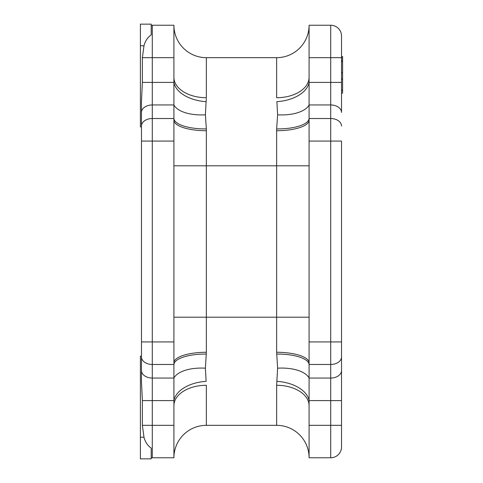 <?xml version="1.0" encoding="UTF-8"?>
<svg xmlns="http://www.w3.org/2000/svg" width="483" height="483" viewBox="0 0 483 483"><rect width="100%" height="100%" fill="white"/><g stroke="black" fill="none" stroke-linecap="round" stroke-linejoin="round"><path stroke-width="0.72" d="M309.084 141.072L309.084 118.528L330.71 118.528L330.71 141.072L341.523 141.072L341.523 446.956L341.523 425.33L330.71 425.33L330.71 400.6L309.084 400.6L309.084 341.928L330.71 341.928L330.71 141.072L309.084 141.072L309.084 341.928M341.523 58.002L342.604 58.002L342.604 56.505L341.523 56.505L341.523 36.044L341.523 112.467A10.813 7.517 180 0 0 330.71 104.95L309.084 104.95L309.084 25.231L330.71 25.231A10.813 10.813 0 0 1 341.523 36.044M206.344 98.586L206.114 101.647A32.439 19.199 5.2 0 1 173.916 82.4L173.916 104.95A32.439 15.263 -4.4 0 0 205.396 114.809L206.114 101.647L205.396 114.809L206.344 128.925A32.439 11.061 -0.7 0 1 173.916 118.528L173.916 104.95L152.29 104.95L152.29 118.528L173.916 118.528L173.916 141.072L152.29 141.072L152.29 341.928L141.477 341.928L141.477 381.745L141.477 101.255L141.477 126.878L140.396 126.878L140.396 24.15L151.209 24.15L151.209 34.873C147.593 37.426 145.184 41.061 143.982 45.776L140.396 45.776M173.916 141.072L173.916 362.787A32.439 10.523 180 0 1 206.356 352.27L205.396 368.191A32.439 15.263 -175.6 0 0 173.916 378.05L173.916 364.472L152.29 364.472L152.29 378.05L173.916 378.05L173.916 400.6L152.29 400.6L152.29 425.33L173.916 425.33L173.916 400.6A32.439 19.199 174.8 0 1 206.114 381.353L205.396 368.191L206.114 381.353M173.916 425.33L173.916 457.769L152.29 457.769A10.813 10.813 0 0 1 151.209 457.715A10.813 10.813 0 0 0 152.29 457.769L152.29 425.33L142.376 425.33L142.376 400.6L141.477 381.745M341.523 446.956A10.813 10.813 0 0 1 330.71 457.769L309.084 457.769L309.084 400.6A32.439 19.199 -174.8 0 0 276.886 381.353L277.604 368.191L276.644 352.27A32.439 10.523 180 0 1 309.084 362.787M173.916 77.298L173.916 57.67L152.29 57.67L152.29 82.4L173.916 82.4L173.916 77.298A32.439 20.425 -0 0 0 206.356 97.723L206.356 57.67L276.644 57.67A32.439 32.439 0 0 0 309.084 25.231M151.209 25.285A10.813 10.813 0 0 1 152.29 25.231L173.916 25.231L173.916 57.67M276.656 384.414L276.644 425.33A32.439 32.439 0 0 1 309.084 457.769A32.439 32.439 0 0 0 276.644 425.33L206.356 425.33A32.439 32.439 0 0 0 173.916 457.769A32.439 32.439 0 0 1 206.356 425.33L206.356 385.277A32.439 20.425 180 0 0 173.916 405.702M309.084 118.528L309.084 104.95A32.439 15.263 -175.6 0 1 277.604 114.809L276.886 101.647L277.604 114.809L276.656 128.925A32.439 11.061 -179.3 0 0 309.084 118.528M276.644 57.67L276.644 97.723A32.439 20.425 180 0 0 309.084 77.298M309.084 405.702A32.439 20.425 180 0 0 276.644 385.277L277.604 368.191A32.439 15.263 175.6 0 1 309.084 378.05L330.71 378.05L330.71 364.472L309.084 364.472A32.439 11.061 179.3 0 0 276.656 354.075M173.916 362.787L173.916 364.472A32.439 11.061 -179.3 0 1 206.344 354.075M309.084 165.808L206.356 165.808L206.356 317.192L276.644 317.192L276.644 130.73A32.439 10.523 180 0 0 309.084 120.213M276.886 101.647A32.439 19.199 174.8 0 0 309.084 82.4L330.71 82.4L330.71 57.67L309.084 57.67M206.356 57.67A32.439 32.439 0 0 1 173.916 25.231A32.439 32.439 0 0 0 206.356 57.67M206.344 128.925L206.356 130.73A32.439 10.523 0 0 1 173.916 120.213M140.396 437.224L140.396 458.85L151.209 458.85L151.209 448.127C147.593 445.586 145.184 441.951 143.982 437.224L142.376 425.33L143.982 437.224L140.396 437.224L140.396 356.122L141.477 356.122M141.477 101.255L142.376 82.4L142.376 57.67L143.982 45.776M342.604 58.002L342.604 78.958L341.523 78.958M342.604 78.958L342.604 79.604M342.604 89.88L342.604 90.327L341.523 90.327M341.523 79.146L342.604 79.146L342.604 90.14L341.523 90.14M342.604 72.698L341.523 72.698M342.604 61.703L341.523 61.703M342.604 90.327L342.604 93.092L341.523 93.092M141.477 356.955A10.813 7.517 0 0 0 152.29 364.472L152.29 341.928L173.916 341.928M309.084 425.33L330.71 425.33L330.71 457.769M341.523 126.045A10.813 7.517 180 0 0 330.71 118.528L330.71 82.4L341.523 82.4M276.644 130.73L276.656 128.925M206.356 130.73L206.356 165.808L173.916 165.808M276.644 352.27L276.644 317.192L309.084 317.192M173.916 317.192L206.356 317.192L206.356 352.27M341.523 400.6L330.71 400.6L330.71 378.05A10.813 7.517 180 0 0 341.523 370.533M341.523 356.955A10.813 7.517 180 0 1 330.71 364.472L330.71 341.928L341.523 341.928M141.477 370.533A10.813 7.517 0 0 0 152.29 378.05L152.29 400.6L142.376 400.6M142.376 82.4L152.29 82.4L152.29 104.95A10.813 7.517 0 0 0 141.477 112.467M141.477 126.045A10.813 7.517 0 0 1 152.29 118.528L152.29 141.072L141.477 141.072M152.29 25.231L152.29 57.67L142.376 57.67M341.523 57.67L330.71 57.67L330.71 25.231M342.604 60.514L341.523 60.514"/></g></svg>
